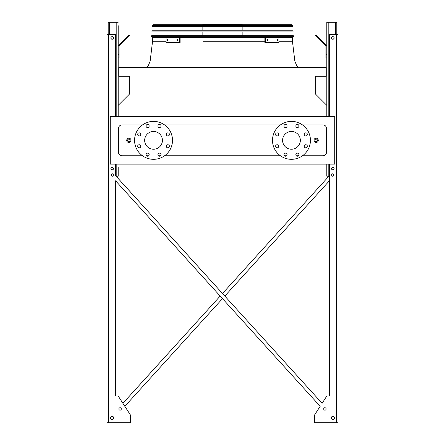 <?xml version="1.0" encoding="UTF-8"?>
<svg xmlns="http://www.w3.org/2000/svg" width="445" height="445" viewBox="0 0 445 445"><rect width="100%" height="100%" fill="white"/><g stroke="black" fill="none" stroke-linecap="round" stroke-linejoin="round"><path stroke-width="0.67" d="M302.489 155.778L323.014 155.778A3.449 3.449 0 0 0 326.463 152.329L326.463 128.366A3.449 3.449 0 0 0 323.014 124.917L302.489 124.917M298.5 124.917L296.303 124.917M286.625 124.917L284.427 124.917M280.439 124.917L164.561 124.917M160.573 124.917L158.376 124.917M148.697 124.917L146.5 124.917M142.511 124.917L121.986 124.917A3.449 3.449 0 0 0 118.537 128.366L118.537 152.329A3.449 3.449 0 0 0 121.986 155.778L142.511 155.778M146.5 155.778L148.697 155.778M158.376 155.778L160.573 155.778M164.561 155.778L280.439 155.778M284.427 155.778L286.625 155.778M296.303 155.778L298.5 155.778M110.265 164.138L334.735 164.138L334.735 116.64L110.265 116.64L110.265 164.138M326.808 105.376L315.255 93.823L315.255 76.295L326.118 76.295L326.118 67.596L118.882 67.596L118.882 76.295L129.745 76.295L129.745 93.823L118.192 105.376L118.192 57.939L119.054 57.939L119.054 46.586A0.862 0.862 0 0 1 119.31 45.974L127.337 37.947L126.73 37.336L118.698 45.362A1.724 1.724 0 0 0 118.192 46.586M291.464 131.47A8.878 8.878 0 0 1 299.151 144.786A8.878 8.878 0 0 1 283.771 144.786A8.878 8.878 0 0 1 291.464 131.47M278.681 134.412A1.552 1.552 0 0 0 276.351 133.066A1.552 1.552 0 0 0 276.351 135.753A1.552 1.552 0 0 0 278.681 134.412M278.681 146.288A1.552 1.552 0 0 0 276.351 144.942A1.552 1.552 0 0 0 276.351 147.629A1.552 1.552 0 0 0 278.681 146.288M287.075 154.682A1.552 1.552 0 0 0 284.75 153.341A1.552 1.552 0 0 0 284.75 156.028A1.552 1.552 0 0 0 287.075 154.682M298.951 154.682A1.552 1.552 0 0 0 296.626 153.341A1.552 1.552 0 0 0 296.626 156.028A1.552 1.552 0 0 0 298.951 154.682M307.35 146.288A1.552 1.552 0 0 0 305.02 144.942A1.552 1.552 0 0 0 305.02 147.629A1.552 1.552 0 0 0 307.35 146.288M307.35 134.412A1.552 1.552 0 0 0 305.02 133.066A1.552 1.552 0 0 0 305.02 135.753A1.552 1.552 0 0 0 307.35 134.412M298.951 126.013A1.552 1.552 0 0 0 296.626 124.667A1.552 1.552 0 0 0 296.626 127.359A1.552 1.552 0 0 0 298.951 126.013M287.075 126.013A1.552 1.552 0 0 0 284.75 124.667A1.552 1.552 0 0 0 284.75 127.359A1.552 1.552 0 0 0 287.075 126.013M291.464 121.385A18.963 18.963 0 0 1 307.884 149.832A18.963 18.963 0 0 1 275.038 149.832A18.963 18.963 0 0 1 291.464 121.385M144.658 140.347A8.878 8.878 0 0 1 157.975 132.66A8.878 8.878 0 0 1 157.975 148.04A8.878 8.878 0 0 1 144.658 140.347M140.754 134.412A1.552 1.552 0 0 0 138.428 133.066A1.552 1.552 0 0 0 138.428 135.753A1.552 1.552 0 0 0 140.754 134.412M140.754 146.288A1.552 1.552 0 0 0 138.428 144.942A1.552 1.552 0 0 0 138.428 147.629A1.552 1.552 0 0 0 140.754 146.288M149.153 154.682A1.552 1.552 0 0 0 146.822 153.341A1.552 1.552 0 0 0 146.822 156.028A1.552 1.552 0 0 0 149.153 154.682M161.029 154.682A1.552 1.552 0 0 0 158.698 153.341A1.552 1.552 0 0 0 158.698 156.028A1.552 1.552 0 0 0 161.029 154.682M169.423 146.288A1.552 1.552 0 0 0 167.097 144.942A1.552 1.552 0 0 0 167.097 147.629A1.552 1.552 0 0 0 169.423 146.288M169.423 134.412A1.552 1.552 0 0 0 167.097 133.066A1.552 1.552 0 0 0 167.097 135.753A1.552 1.552 0 0 0 169.423 134.412M161.029 126.013A1.552 1.552 0 0 0 158.698 124.667A1.552 1.552 0 0 0 158.698 127.359A1.552 1.552 0 0 0 161.029 126.013M149.153 126.013A1.552 1.552 0 0 0 146.822 124.667A1.552 1.552 0 0 0 146.822 127.359A1.552 1.552 0 0 0 149.153 126.013M134.574 140.347A18.963 18.963 0 0 1 163.02 123.927A18.963 18.963 0 0 1 163.02 156.773A18.963 18.963 0 0 1 134.574 140.347M131.036 140.347A2.153 2.153 0 0 1 127.804 142.216A2.153 2.153 0 0 1 127.804 138.484A2.153 2.153 0 0 1 131.036 140.347A2.153 2.153 0 0 1 127.804 142.216A2.153 2.153 0 0 1 127.804 138.484A2.153 2.153 0 0 1 131.036 140.347M318.27 140.347A2.153 2.153 0 0 1 315.038 142.216A2.153 2.153 0 0 1 315.038 138.484A2.153 2.153 0 0 1 318.27 140.347A2.153 2.153 0 0 1 315.038 142.216A2.153 2.153 0 0 1 315.038 138.484A2.153 2.153 0 0 1 318.27 140.347M328.899 176.209L222.5 293.5L328.899 176.209L222.5 293.5L116.101 176.209L118.192 176.209L118.192 170.691M118.192 167.242L118.192 176.209M119.054 54.49L118.192 54.49L118.192 29.148M118.192 25.699L118.192 116.64M108.196 34.493L108.196 22.25L118.192 22.25M110.955 37.936A1.207 1.207 0 0 0 112.763 38.982A1.207 1.207 0 0 0 112.763 36.896A1.207 1.207 0 0 0 110.955 37.936M110.955 168.622A1.207 1.207 0 0 0 112.763 169.667A1.207 1.207 0 0 0 112.763 167.576A1.207 1.207 0 0 0 110.955 168.622M126.73 37.336L129.167 34.899L129.773 35.505L127.337 37.947M329.395 176.209L326.808 176.209L326.808 164.138M326.808 116.64L326.808 22.25L336.804 22.25L336.804 34.493M334.045 168.622A1.207 1.207 0 0 0 332.237 167.576A1.207 1.207 0 0 0 332.237 169.667A1.207 1.207 0 0 0 334.045 168.622M334.045 37.936A1.207 1.207 0 0 0 332.237 36.896A1.207 1.207 0 0 0 332.237 38.982A1.207 1.207 0 0 0 334.045 37.936M326.808 57.939L325.946 57.939L325.946 54.49L326.808 54.49M326.808 46.586A1.724 1.724 0 0 0 326.302 45.362L318.27 37.336L317.663 37.947L325.69 45.974A0.862 0.862 0 0 1 325.946 46.586L325.946 54.49M317.663 37.947L315.227 35.505L315.833 34.899L318.27 37.336M325.69 45.974A0.862 0.862 0 0 1 325.946 46.586A0.862 0.862 0 0 0 325.69 45.974M119.054 46.586A0.862 0.862 0 0 1 119.31 45.974A0.862 0.862 0 0 0 119.054 46.586M123.193 40.873L118.698 45.362L123.193 40.873M329.395 164.138L329.395 396.028L327.743 396.028L329.395 396.028L327.743 396.028L329.395 396.028L327.743 396.028L329.395 396.028L329.395 180.798L224.825 296.064L329.395 180.798L224.825 296.064L322.108 403.303L326.296 396.818L322.108 403.303L115.605 175.669L115.605 164.138M130.435 421.888L130.435 415.502A1.724 1.724 0 0 0 130.157 414.568L124.828 406.302L222.5 298.634L124.828 406.302L130.157 414.568L118.704 396.818L122.892 403.303L220.175 296.064L122.892 403.303L118.704 396.818A1.724 1.724 0 0 0 117.258 396.028L115.605 396.028L117.258 396.028L115.605 396.028L115.605 180.798L320.172 406.302L314.843 414.568A1.724 1.724 0 0 0 314.565 415.502L314.565 422.75L338.011 422.75L338.011 34.493L329.395 34.493L329.395 116.64M314.565 421.888L314.565 415.502M115.605 116.64L115.605 34.493L106.989 34.493L106.989 422.75L130.435 422.75L130.435 415.502M117.258 396.028L115.605 396.028L115.605 180.798L115.605 396.028L117.258 396.028L115.605 396.028L115.605 180.798L220.175 296.064L122.892 403.303L118.704 396.818M327.743 396.028A1.724 1.724 0 0 0 326.296 396.818L322.108 403.303L326.296 396.818M333.528 175.002A1.207 1.207 0 0 0 331.72 173.956A1.207 1.207 0 0 0 331.72 176.048A1.207 1.207 0 0 0 333.528 175.002M334.39 417.922A1.552 1.552 0 0 0 332.065 416.581A1.552 1.552 0 0 0 332.065 419.268A1.552 1.552 0 0 0 334.39 417.922M334.134 37.936A1.29 1.29 0 0 0 332.193 36.818A1.29 1.29 0 0 0 332.193 39.06A1.29 1.29 0 0 0 334.134 37.936M334.134 168.622A1.29 1.29 0 0 0 332.193 167.504A1.29 1.29 0 0 0 332.193 169.745A1.29 1.29 0 0 0 334.134 168.622M326.118 408.955A1.207 1.207 0 0 0 324.305 407.915A1.207 1.207 0 0 0 324.305 410.001A1.207 1.207 0 0 0 326.118 408.955M113.887 175.002A1.207 1.207 0 0 0 112.073 173.956A1.207 1.207 0 0 0 112.073 176.048A1.207 1.207 0 0 0 113.887 175.002M110.61 417.922A1.552 1.552 0 0 0 112.935 419.268A1.552 1.552 0 0 0 112.935 416.581A1.552 1.552 0 0 0 110.61 417.922M118.882 408.955A1.207 1.207 0 0 0 120.695 410.001A1.207 1.207 0 0 0 120.695 407.915A1.207 1.207 0 0 0 118.882 408.955M110.866 37.936A1.29 1.29 0 0 0 112.808 39.06A1.29 1.29 0 0 0 112.808 36.818A1.29 1.29 0 0 0 110.866 37.936M110.866 168.622A1.29 1.29 0 0 0 112.808 169.745A1.29 1.29 0 0 0 112.808 167.504A1.29 1.29 0 0 0 110.866 168.622M106.989 422.75L106.989 34.493L106.989 422.75M329.395 396.028L329.395 180.798L329.395 396.028M314.843 414.568L320.172 406.302L314.843 414.568L320.172 406.302L222.5 298.634L124.828 406.302L130.157 414.568M322.108 403.303L224.825 296.064M222.5 293.5L116.101 176.209M115.605 180.798L220.175 296.064M222.5 298.634L320.172 406.302M292.704 37.425L293.394 36.685L292.704 37.425L293.394 36.685L151.606 36.685L151.673 35.7L293.327 35.7L293.394 36.685L292.704 37.425L152.296 37.425L152.502 41.73L166.08 41.73L152.502 41.73L150.149 61.188L148.396 65.376L146.967 67.089L145.604 67.596M202.848 24.748L202.848 24.147L242.152 24.147L242.152 24.748M220.147 24.147L220.147 24.748M206.18 24.147L206.18 24.748M177.049 39.405L177.85 39.405L177.85 40.784L177.049 40.784L177.049 39.405M167.364 39.405L168.026 39.405L168.026 40.784L167.364 40.784L167.364 39.405M179.491 37.725L166.08 37.725L166.08 42.464L180.103 42.464L180.103 37.725L179.491 37.725L179.491 42.464M177.661 39.405L177.661 40.784M167.982 39.405L167.982 40.784M276.974 39.405L277.636 39.405L277.636 40.784L276.974 40.784L276.974 39.405M267.15 39.405L267.951 39.405L267.951 40.784L267.15 40.784L267.15 39.405M265.509 42.464L278.92 42.464L278.92 37.725L265.509 37.725L265.509 42.464L264.897 42.464L264.897 37.725L265.509 37.725M277.018 40.784L277.018 39.405M267.339 40.784L267.339 39.405M293.071 31.945L151.929 31.945L152.045 30.221L292.955 30.221L293.071 31.945M291.937 24.748L292.626 25.393L291.937 24.748L292.626 25.393L292.699 26.472L152.301 26.472L152.374 25.393L153.063 24.748L291.937 24.748L292.626 25.393L152.374 25.393L153.063 24.748M153.453 24.748L160.779 24.748M222.5 41.73L264.897 41.73L222.5 41.73M292.499 37.425L292.499 41.73L278.92 41.73L292.499 41.73L278.92 41.73L292.499 41.73L294.851 61.188L296.604 65.376L298.033 67.089L299.396 67.596M241.563 41.73L203.437 41.73M317.407 140.347A1.29 1.29 0 0 0 315.472 139.229A1.29 1.29 0 0 0 315.472 141.465A1.29 1.29 0 0 0 317.407 140.347M130.174 140.347A1.29 1.29 0 0 0 128.238 139.229A1.29 1.29 0 0 0 128.238 141.465A1.29 1.29 0 0 0 130.174 140.347M116.812 176.209L116.812 164.138M116.812 116.64L116.812 22.25M109.576 34.493L109.576 22.25M335.424 34.493L335.424 22.25M328.188 176.209L328.188 164.138M328.188 116.64L328.188 22.25M336.286 422.75L336.286 34.493M108.713 422.75L108.713 34.493M151.606 36.685L152.296 37.425L151.606 36.685M242.152 35.7L242.152 31.945M242.152 30.221L242.152 26.472M202.848 35.7L202.848 31.945M202.848 30.221L202.848 26.472"/></g></svg>
